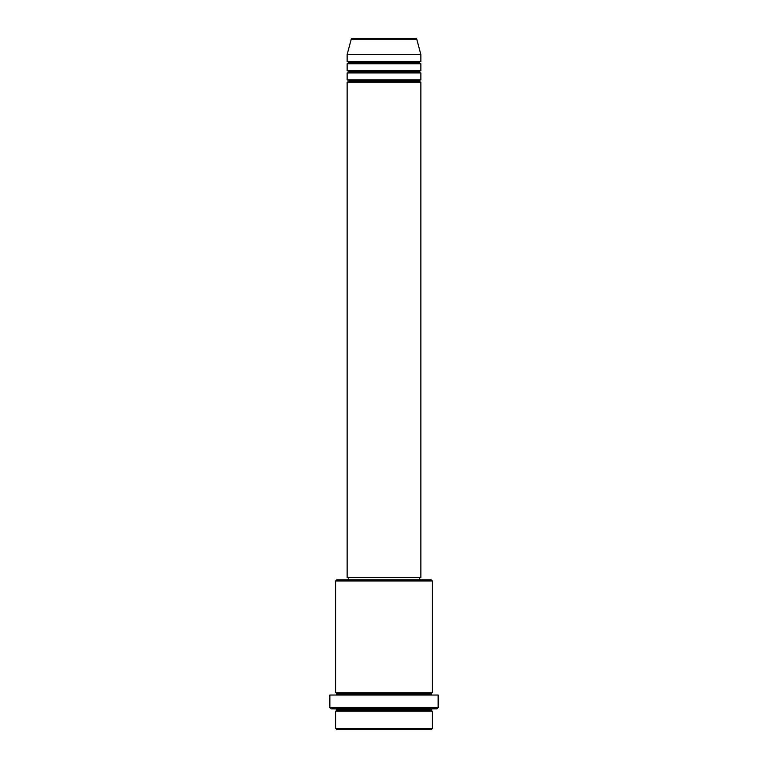 <?xml version="1.0" encoding="UTF-8"?>
<svg xmlns="http://www.w3.org/2000/svg" width="768" height="768" viewBox="0 0 768 768"><rect width="100%" height="100%" fill="white"/><g stroke="black" fill="none" stroke-linecap="round" stroke-linejoin="round"><path stroke-width="1.15" d="M415.661 38.4L352.339 38.4A1.152 1.152 0 0 0 351.226 39.254L416.774 39.254A1.152 1.152 0 0 0 415.661 38.4L352.339 38.4A1.152 1.152 0 0 0 351.226 39.254L347.136 54.528L420.864 54.528L416.774 39.254L351.226 39.254L347.136 54.528L347.136 61.44A1.152 1.152 0 0 1 348.288 62.592A1.152 1.152 0 0 1 347.136 63.744L347.136 70.656A1.152 1.152 0 0 1 348.288 71.808A1.152 1.152 0 0 1 347.136 72.96L347.136 79.872A1.152 1.152 0 0 1 348.288 81.024A1.152 1.152 0 0 1 347.136 82.176L347.136 577.536L420.864 577.536L420.864 82.176A1.152 1.152 0 0 1 419.712 81.024A1.152 1.152 0 0 1 420.864 79.872L420.864 72.96A1.152 1.152 0 0 1 419.712 71.808A1.152 1.152 0 0 1 420.864 70.656L420.864 63.744A1.152 1.152 0 0 1 419.712 62.592A1.152 1.152 0 0 1 420.864 61.44L420.864 54.528L347.136 54.528L347.136 61.44L420.864 61.44A1.152 1.152 0 0 0 419.712 62.592L348.288 62.592A1.152 1.152 0 0 0 347.136 61.44L420.864 61.44L420.864 54.528L416.774 39.254A1.152 1.152 0 0 0 415.661 38.4L415.507 38.4M335.616 728.448L336.768 729.6L431.232 729.6L432.384 728.448L335.616 728.448L432.384 728.448L432.384 711.168A1.152 1.152 0 0 1 431.232 710.016A1.152 1.152 0 0 1 432.384 708.864A1.152 1.152 0 0 0 431.232 710.016L336.768 710.016A1.152 1.152 0 0 1 335.616 711.168L335.616 728.448L335.616 711.168A1.152 1.152 0 0 0 336.768 710.016A1.152 1.152 0 0 0 335.616 708.864A1.152 1.152 0 0 1 336.768 710.016L431.232 710.016A1.152 1.152 0 0 0 432.384 711.168L335.616 711.168L432.384 711.168L432.384 728.448L431.232 729.6L336.768 729.6L335.616 728.448M432.384 580.992L431.232 579.84L336.768 579.84L335.616 580.992L432.384 580.992L335.616 580.992L335.616 692.736A1.152 1.152 0 0 1 336.768 693.888A1.152 1.152 0 0 1 335.616 695.04A1.152 1.152 0 0 0 336.768 693.888L431.232 693.888A1.152 1.152 0 0 1 432.384 692.736L432.384 580.992L432.384 692.736A1.152 1.152 0 0 0 431.232 693.888A1.152 1.152 0 0 0 432.384 695.04A1.152 1.152 0 0 1 431.232 693.888L336.768 693.888A1.152 1.152 0 0 0 335.616 692.736L432.384 692.736L335.616 692.736L335.616 580.992L336.768 579.84L431.232 579.84L432.384 580.992M329.856 707.712L331.008 708.864L436.992 708.864L438.144 707.712L329.856 707.712L438.144 707.712L438.144 695.04L329.856 695.04L329.856 707.712L329.856 695.04L438.144 695.04L438.144 707.712L436.992 708.864L331.008 708.864L329.856 707.712M347.136 79.872L420.864 79.872A1.152 1.152 0 0 0 419.712 81.024L348.288 81.024A1.152 1.152 0 0 0 347.136 79.872L347.136 72.96A1.152 1.152 0 0 0 348.288 71.808A1.152 1.152 0 0 0 347.136 70.656L420.864 70.656A1.152 1.152 0 0 0 419.712 71.808L348.288 71.808L419.712 71.808A1.152 1.152 0 0 0 420.864 72.96L347.136 72.96L420.864 72.96L420.864 79.872L347.136 79.872M420.864 82.176L347.136 82.176A1.152 1.152 0 0 0 348.288 81.024L419.712 81.024A1.152 1.152 0 0 0 420.864 82.176L420.864 577.536L347.136 577.536L347.136 82.176L420.864 82.176M419.712 579.84L419.712 577.536L419.712 579.84M348.288 577.536L348.288 579.84L348.288 577.536M420.864 63.744L347.136 63.744A1.152 1.152 0 0 0 348.288 62.592L419.712 62.592A1.152 1.152 0 0 0 420.864 63.744L420.864 70.656L347.136 70.656L347.136 63.744L420.864 63.744"/></g></svg>
